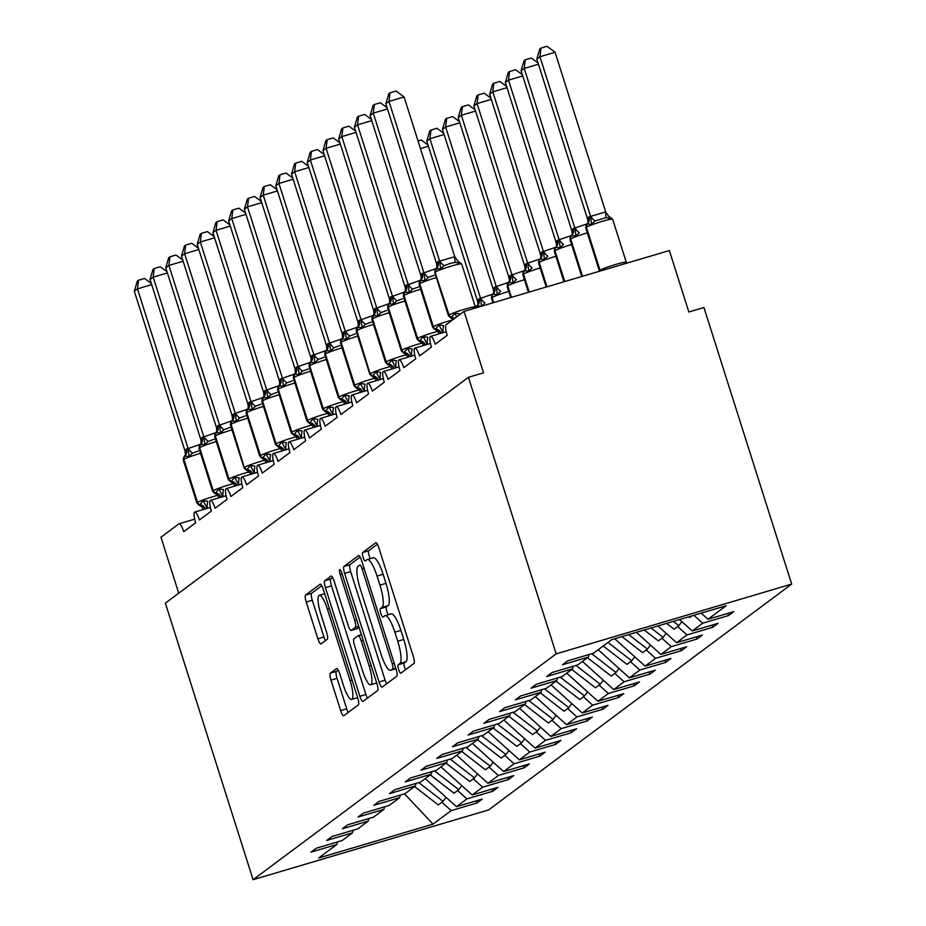 <?xml version="1.0" encoding="UTF-8"?>
<svg xmlns="http://www.w3.org/2000/svg" width="926" height="926" viewBox="0 0 926 926"><rect width="100%" height="100%" fill="white"/><g stroke="black" fill="none" stroke-linecap="round" stroke-linejoin="round"><path stroke-width="1.39" d="M398.689 669.614A4.445 1.019 -106.5 0 0 400.808 673.225A4.445 1.019 -106.5 0 0 400.889 673.19L414.003 663.41A6.355 1.447 -106.5 0 0 413.32 656.465L378.884 547.879A6.355 1.447 -106.5 0 0 375.84 542.717A6.355 1.447 -106.5 0 0 375.736 542.763L362.622 552.544A4.445 1.019 -106.5 0 0 363.096 557.406A4.445 1.019 -106.5 0 0 365.214 561.029A4.445 1.019 -106.5 0 0 365.295 560.982L366.997 559.721A20.314 4.642 -106.5 0 1 367.344 559.547A20.314 4.642 -106.5 0 1 377.067 576.076L379.938 585.128A20.314 4.642 -106.5 0 1 382.114 607.375L380.412 608.637A4.445 1.019 -106.5 0 0 380.887 613.51A4.445 1.019 -106.5 0 0 383.017 617.121A4.445 1.019 -106.5 0 0 383.086 617.086L384.788 615.825A20.314 4.642 -106.5 0 1 385.147 615.64A20.314 4.642 -106.5 0 1 394.858 632.18L397.729 641.232A20.314 4.642 -106.5 0 1 399.905 663.479L398.203 664.741A4.445 1.019 -106.5 0 0 398.689 669.614M385.147 615.64L391.177 613.857A20.314 4.642 -106.5 0 1 400.9 630.398L403.771 639.438A20.314 4.642 -106.5 0 1 405.947 661.685L404.245 662.958A4.445 1.019 -106.5 0 0 404.72 667.82A4.445 1.019 -106.5 0 0 405.472 669.776M377.38 544.256L368.652 550.75A4.445 1.019 -106.5 0 0 369.127 555.623A4.445 1.019 -106.5 0 0 370.458 558.621M367.344 559.547L373.386 557.753A20.314 4.642 -106.5 0 1 383.109 574.294L385.98 583.345A20.314 4.642 -106.5 0 1 388.144 605.592L386.455 606.854A4.445 1.019 -106.5 0 0 386.929 611.716A4.445 1.019 -106.5 0 0 388.26 614.725M330.339 673.179A6.355 1.447 -106.5 0 0 331.01 680.135L340.675 710.589A6.355 1.447 -106.5 0 0 343.72 715.763A6.355 1.447 -106.5 0 0 343.824 715.705L358.397 704.848A6.355 1.447 -106.5 0 0 357.714 697.903L323.267 589.318A6.355 1.447 -106.5 0 0 320.234 584.156A6.355 1.447 -106.5 0 0 320.118 584.202L305.557 595.059A6.355 1.447 -106.5 0 0 306.228 602.016L317.907 638.813A6.355 1.447 -106.5 0 0 320.94 643.975A6.355 1.447 -106.5 0 0 321.056 643.917L327.283 639.276A6.355 1.447 -106.5 0 0 326.612 632.331L320.824 614.077A16.981 3.878 -106.5 0 1 319.296 595.337A16.981 3.878 -106.5 0 1 327.422 609.158L350.097 680.645A16.981 3.878 -106.5 0 1 351.625 699.385A16.981 3.878 -106.5 0 1 343.5 685.564L339.715 673.642A6.355 1.447 -106.5 0 0 336.682 668.479A6.355 1.447 -106.5 0 0 336.566 668.537L330.339 673.179L336.37 671.385A6.355 1.447 -106.5 0 0 337.052 678.341L346.718 708.807A6.355 1.447 -106.5 0 0 348.222 712.43M556.179 653.86L253.087 879.7L488.592 809.937L791.684 584.086L556.179 653.86L468.44 377.299L483.546 372.831L464.042 311.379L446.124 324.725A9.7 2.211 73.5 0 0 447.165 335.351L435.22 344.252A9.7 2.211 -106.5 0 0 430.578 336.358A9.7 2.211 -106.5 0 0 431.447 347.065L419.501 355.966A9.7 2.211 -106.5 0 0 414.86 348.072A9.7 2.211 -106.5 0 0 415.728 358.779L403.771 367.68A9.7 2.211 -106.5 0 0 399.129 359.786A9.7 2.211 -106.5 0 0 400.009 370.493L388.052 379.394A9.7 2.211 -106.5 0 0 383.41 371.5A9.7 2.211 -106.5 0 0 384.278 382.207L372.333 391.108A9.7 2.211 -106.5 0 0 367.691 383.214A9.7 2.211 -106.5 0 0 368.56 393.92L356.614 402.822A9.7 2.211 -106.5 0 0 351.973 394.927A9.7 2.211 -106.5 0 0 352.841 405.634L340.895 414.535A9.7 2.211 -106.5 0 0 336.254 406.641A9.7 2.211 -106.5 0 0 337.122 417.348L325.176 426.249A9.7 2.211 -106.5 0 0 320.535 418.355A9.7 2.211 -106.5 0 0 321.403 429.062L309.458 437.963A9.7 2.211 -106.5 0 0 304.816 430.069A9.7 2.211 -106.5 0 0 305.684 440.776L293.739 449.677A9.7 2.211 -106.5 0 0 289.097 441.783A9.7 2.211 -106.5 0 0 289.965 452.49L278.02 461.391A9.7 2.211 -106.5 0 0 273.367 453.497A9.7 2.211 -106.5 0 0 274.246 464.204L262.289 473.105A9.7 2.211 -106.5 0 0 257.648 465.211A9.7 2.211 -106.5 0 0 258.516 475.918L246.571 484.819A9.7 2.211 -106.5 0 0 241.929 476.925A9.7 2.211 -106.5 0 0 242.797 487.632L230.852 496.533A9.7 2.211 -106.5 0 0 226.21 488.639A9.7 2.211 -106.5 0 0 227.078 499.345L215.133 508.247A9.7 2.211 -106.5 0 0 210.491 500.353A9.7 2.211 -106.5 0 0 211.359 511.059L199.414 519.961A9.7 2.211 -106.5 0 0 194.773 512.066A9.7 2.211 -106.5 0 0 195.641 522.773L183.695 531.674A9.7 2.211 -106.5 0 0 179.054 523.78A9.7 2.211 -106.5 0 0 178.88 523.861L160.962 537.219L178.718 593.196M253.087 879.7L165.36 603.15L468.44 377.299M379.07 681.987A6.355 1.447 -106.5 0 0 382.102 687.161A6.355 1.447 -106.5 0 0 382.218 687.104L396.779 676.246A6.355 1.447 -106.5 0 0 396.108 669.29L361.661 560.716A6.355 1.447 -106.5 0 0 358.617 555.542A6.355 1.447 -106.5 0 0 358.512 555.6L343.951 566.457A6.355 1.447 -106.5 0 0 344.622 573.402L379.07 681.987L385.112 680.193A6.355 1.447 -106.5 0 0 386.605 683.828M377.588 690.553L363.027 701.399A6.355 1.447 -106.5 0 1 362.911 701.457A6.355 1.447 -106.5 0 1 359.878 696.294L325.431 587.709A6.355 1.447 -106.5 0 1 324.748 580.752L330.987 576.111A6.355 1.447 -106.5 0 1 331.091 576.053A6.355 1.447 -106.5 0 1 334.136 581.227L348.107 625.258A6.355 1.447 -106.5 0 0 351.139 630.432A6.355 1.447 -106.5 0 0 351.243 630.375L355.387 627.296A6.355 1.447 -106.5 0 0 354.704 620.339L340.166 574.49A4.445 1.019 -106.5 0 1 339.761 569.583A4.445 1.019 -106.5 0 1 341.891 573.206L376.905 683.596A6.355 1.447 -106.5 0 1 377.588 690.553M727.848 613.382L728.53 615.558L733.82 611.623L707.996 619.262L726.158 605.731L611.727 639.635L593.566 653.166L567.754 660.817L562.476 664.752L588.288 657.101L577.847 664.88L552.035 672.531L546.757 676.466L572.569 668.815L562.128 676.593L536.316 684.245L531.038 688.18L556.85 680.529L546.409 688.307L520.597 695.958L515.307 699.894L541.131 692.243L530.691 700.021L504.878 707.672L499.589 711.608L525.412 703.957L514.972 711.735L489.16 719.386L483.87 723.322L509.682 715.671L499.253 723.449L473.429 731.1L468.151 735.036L493.963 727.385L483.534 735.163L457.71 742.814L452.432 746.75L478.244 739.098L467.804 746.877L441.991 754.528L436.713 758.463L462.525 750.812L452.085 758.591L426.273 766.242L420.994 770.177L446.807 762.526L436.366 770.305L410.554 777.956L405.275 781.891L431.088 774.24L420.647 782.019L394.835 789.67L389.545 793.605L415.369 785.954L404.928 793.732L379.116 801.384L373.826 805.319L399.65 797.668L389.209 805.446L363.397 813.097L358.107 817.033L383.92 809.382L373.491 817.16L347.667 824.811L342.389 828.747L368.201 821.096L357.772 828.874L331.948 836.525L326.67 840.461L352.482 832.81L342.041 840.588L316.229 848.239L310.951 852.175L336.763 844.524L337.377 841.977M352.482 832.81L353.095 830.263M368.201 821.096L368.814 818.549M383.92 809.382L384.533 806.835M399.65 797.668L400.252 795.121M415.369 785.954L415.971 783.408M431.088 774.24L431.69 771.694M446.807 762.526L447.408 759.98M462.525 750.812L463.139 748.266M478.244 739.098L478.858 736.552M493.963 727.385L494.577 724.838M509.682 715.671L510.295 713.124M525.412 703.957L526.014 701.41M541.131 692.243L541.733 689.696M556.85 680.529L557.452 677.982M572.569 668.815L573.171 666.269M476.323 800.805L477.006 802.981L482.296 799.045L456.483 806.685L466.912 798.907L457.606 790.526M425.254 778.592L456.483 806.685M492.042 789.091L492.736 791.267L498.014 787.332L472.202 794.971L482.631 787.193L473.325 778.812M440.973 766.867L472.202 794.971M507.761 777.377L508.455 779.553L513.733 775.618L487.921 783.257L498.362 775.479L489.044 767.098M456.692 755.153L487.921 783.257M523.479 765.663L524.174 767.839L529.452 763.904L503.64 771.543L514.08 763.765L504.763 755.385M472.41 743.439L503.64 771.543M539.198 753.949L539.893 756.125L545.171 752.19L519.359 759.829L529.799 752.051L520.481 743.671M488.129 731.725L519.359 759.829M554.929 742.235L555.612 744.411L560.89 740.476L535.078 748.115L545.518 740.337L536.2 731.957M503.848 720.011L535.078 748.115M570.648 730.521L571.33 732.697L576.609 728.762L550.796 736.402L561.237 728.623L551.919 720.243M519.579 708.297L550.796 736.402M586.366 718.808L587.049 720.984L592.339 717.048L566.515 724.688L576.956 716.909L567.65 708.529M535.297 696.583L566.515 724.688M602.085 707.094L602.768 709.27L608.058 705.334L582.234 712.974L592.675 705.195L583.368 696.815M551.016 684.87L582.234 712.974M617.804 695.38L618.487 697.556L623.777 693.62L597.965 701.26L608.394 693.481L599.087 685.101M566.735 673.156L597.965 701.26M633.523 683.666L634.217 685.842L639.496 681.906L613.683 689.546L624.112 681.768L614.806 673.387M582.454 661.442L613.683 689.546M649.242 671.952L649.936 674.128L655.214 670.192L629.402 677.832L639.843 670.054L630.525 661.673M598.173 649.728L629.402 677.832M664.961 660.238L665.655 662.414L670.933 658.479L645.121 666.118L655.562 658.34L646.244 649.959M614.702 638.755L645.121 666.118M680.691 648.524L681.374 650.7L686.652 646.765L660.84 654.404L671.281 646.626L661.963 638.245M636.324 632.342L660.84 654.404M696.41 636.81L697.093 638.986L702.371 635.051L676.559 642.69L686.999 634.912L677.682 626.532M657.946 625.941L676.559 642.69M712.129 625.096L712.812 627.272L718.101 623.337L692.278 630.976L702.718 623.198L728.53 615.558M679.568 619.54L692.278 630.976M588.288 657.101L588.89 654.555M701.19 613.128L707.996 619.262M464.042 311.379L669.359 250.552L688.851 312.004L703.945 307.536L791.684 584.086M441.887 802.24L451.194 810.62L477.006 802.981M492.736 791.267L466.912 798.907M508.455 779.553L482.631 787.193M524.174 767.839L498.362 775.479M539.893 756.125L514.08 763.765M555.612 744.411L529.799 752.051M571.33 732.697L545.518 740.337M587.049 720.984L561.237 728.623M602.768 709.27L576.956 716.909M618.487 697.556L592.675 705.195M634.217 685.842L608.394 693.481M649.936 674.128L624.112 681.768M665.655 662.414L639.843 670.054M681.374 650.7L655.562 658.34M697.093 638.986L671.281 646.626M712.812 627.272L686.999 634.912M404.535 793.848L433.032 824.152L451.194 810.62M433.032 824.152L318.602 858.055L336.763 844.524M693.921 615.281L702.718 623.198M360.156 557.082L349.982 564.663A6.355 1.447 -106.5 0 0 350.665 571.62L385.112 680.193M392.751 668.815A4.445 1.019 -106.5 0 0 392.277 663.942L362.031 568.633A4.445 1.019 -106.5 0 0 359.913 565.022A4.445 1.019 -106.5 0 0 359.832 565.057L358.038 566.388A20.314 4.642 -106.5 0 0 360.214 588.635L380.887 653.791A20.314 4.642 -106.5 0 0 390.61 670.32A20.314 4.642 -106.5 0 0 390.957 670.146L395.68 667.947M332.631 577.592L330.79 578.97A6.355 1.447 -106.5 0 0 331.473 585.915L365.909 694.5A6.355 1.447 -106.5 0 0 367.414 698.135M357.054 628.65A6.355 1.447 -106.5 0 0 357.181 628.638A6.355 1.447 -106.5 0 0 357.286 628.58L359.045 627.272M362.598 670.956A16.981 3.878 -106.5 0 0 370.724 684.777A16.981 3.878 -106.5 0 0 369.196 666.037L361.209 640.85A6.355 1.447 -106.5 0 0 358.177 635.676A6.355 1.447 -106.5 0 0 358.061 635.734L353.929 638.813A6.355 1.447 -106.5 0 0 354.612 645.769L362.598 670.956M338.221 670.019L336.37 671.385M321.773 585.695L311.599 593.277A6.355 1.447 -106.5 0 0 312.27 600.222L323.95 637.019A6.355 1.447 -106.5 0 0 325.443 640.653M605.72 211.961L555.056 52.238L539.951 56.718L536.814 59.056L587.559 219.057L589.04 216.834L605.581 211.961L610.477 218.675L606.345 217.61L595.013 220.967L591.598 224.266L587.223 224.023A3.229 3.137 53.3 0 0 586.401 227.287L600.048 270.299A13.913 1.134 -17.6 0 1 615.744 264.442A13.913 1.134 -17.6 0 1 626.289 262.255L612.642 219.231A13.913 1.134 162.4 0 0 602.097 221.418A13.913 1.134 162.4 0 0 586.401 227.287L600.048 270.299A3.229 3.137 53.3 0 0 600.361 270.994M536.814 59.056L539.754 49.02L541.004 48.083L539.951 56.718L590.614 216.429M609.794 217.332L610.477 218.675M589.04 216.834A7.119 6.899 -126.7 0 1 587.223 224.023L586.714 224.405M624.124 263.956L624.506 262.891M587.559 219.057L587.906 221.395M590.707 216.707L591.598 224.266M541.004 48.083L547.034 46.3L555.056 52.238M688.875 616.774L689.812 617.503L692.035 615.848M452.964 319.076L450.823 317.896L454.666 313.208L459.331 313.868A7.119 1.377 -88.7 0 0 459.065 315.095M449.805 263.563L444.052 265.693L440.637 268.98L436.262 268.737L434.792 272.649L448.439 315.662A13.913 1.134 -17.6 0 1 448.705 315.303L449.087 315.025A13.913 1.134 -17.6 0 1 464.771 309.168A13.913 1.134 -17.6 0 1 475.327 306.969L461.68 263.956A13.913 1.134 162.4 0 0 451.124 266.144A13.913 1.134 162.4 0 0 435.44 272.012A3.229 3.137 -126.7 0 1 436.262 268.737A7.119 6.899 53.3 0 0 438.067 261.56L454.747 256.687L459.504 263.389L455.384 262.336L449.805 263.563M404.083 96.964L388.989 101.432L385.841 103.781L388.793 93.746L390.043 92.808L396.073 91.026L404.083 96.964L454.747 256.687M390.043 92.808L388.989 101.432L439.653 261.155M385.841 103.781L436.597 263.771L438.067 261.56M458.833 262.058L459.504 263.389M473.163 308.671L473.533 307.617M454.666 313.208L456.761 316.808M440.637 268.98L439.746 261.433M436.898 267.301L436.597 263.771M538.446 64.218L524.232 68.431L521.095 70.77L571.84 230.771L573.321 228.548L587.269 223.791M521.095 70.77L524.035 60.734L525.285 59.796L524.232 68.431L574.896 228.143M575.011 228.074A7.119 1.725 55.5 0 0 579.294 232.681L575.879 235.98L571.504 235.736A3.229 3.137 53.3 0 0 570.682 239.001L582.512 276.284M573.321 228.548A7.119 6.899 -126.7 0 1 571.504 235.736L572.141 234.359M571.84 230.771L572.175 233.109M574.988 228.421L575.879 235.98M525.285 59.796L531.316 58.014L538.064 63.014M666.558 623.395L674.093 629.217L678.874 625.652L681.883 621.624M673.341 621.381L678.874 625.652M522.727 75.932L508.513 80.145L505.365 82.483L556.121 242.485L557.591 240.262L571.55 235.505M505.365 82.483L508.316 72.448L509.566 71.51L508.513 80.145L559.177 239.857M559.292 239.788A7.119 1.725 55.5 0 0 563.575 244.395L560.161 247.693L555.785 247.45A3.229 3.137 53.3 0 0 554.963 250.714L564.744 281.539M557.591 240.262A7.119 6.899 -126.7 0 1 555.785 247.45L556.422 246.073M556.121 242.485L556.457 244.823M559.269 240.135L560.161 247.693M509.566 71.51L515.597 69.728L522.345 74.728M644.241 630.004L658.374 640.931L663.155 637.366L666.164 633.338M651.024 627.99L663.155 637.366M507.008 87.646L492.794 91.859L489.646 94.197L540.402 254.199L541.872 251.976L555.832 247.219M489.646 94.197L492.586 84.162L493.847 83.224L492.794 91.859L543.458 251.571M543.574 251.502A7.119 1.725 55.5 0 0 547.856 256.108L544.442 259.407L540.066 259.164A3.229 3.137 53.3 0 0 539.245 262.428L546.977 286.805M541.872 251.976A7.119 6.899 -126.7 0 1 540.066 259.164L540.691 257.787M540.402 254.199L540.738 256.537M543.55 251.849L544.442 259.407M493.847 83.224L499.878 81.442L506.626 86.442M621.925 636.613L642.656 652.645L647.424 649.08L650.446 645.052M628.708 634.599L647.424 649.08M491.289 99.36L477.075 103.573L473.927 105.911L524.683 265.912L526.153 263.69L540.101 258.933M473.927 105.911L476.867 95.876L478.129 94.938L477.075 103.573L527.739 263.285M527.843 263.216A7.119 1.725 55.5 0 0 532.137 267.822L528.723 271.121L524.347 270.878A3.229 3.137 53.3 0 0 523.526 274.142L529.209 292.072M526.153 263.69A7.119 6.899 -126.7 0 1 524.347 270.878L524.973 269.501M524.683 265.912L525.019 268.251M527.832 263.563L528.723 271.121M478.129 94.938L484.159 93.156L490.907 98.156M603.185 646.001L626.925 664.359L631.706 660.794L634.727 656.765M607.965 642.436L631.706 660.794M439.329 333.765L437.246 330.79L435.104 329.61L438.947 324.922L443.612 325.582A7.119 1.377 -88.7 0 0 442.929 332.318L442.454 332.839M434.086 275.277L428.333 277.406L424.918 280.694L420.543 280.451L419.073 284.363L432.72 327.376A13.913 1.134 -17.6 0 1 432.986 327.017L433.368 326.739A13.913 1.134 -17.6 0 1 449.052 320.882A13.913 1.134 -17.6 0 1 452.652 319.864M387.485 108.944L373.271 113.146L423.934 272.869L436.296 268.517M370.122 115.495L373.062 105.46L374.324 104.522L373.271 113.146L370.122 115.495L420.879 275.485L421.978 273.552L423.934 272.869M444.295 332.295L442.929 332.318M438.947 324.922L442.709 332.029M424.918 280.694L424.027 273.147M420.034 280.844L421.18 278.992L420.879 275.485M374.324 104.522L380.355 102.74L387.103 107.74M423.61 345.479L421.527 342.504L419.385 341.324L423.228 336.636L427.893 337.295A7.119 1.377 -88.7 0 0 427.21 344.032L426.736 344.553M418.355 286.991L412.614 289.12L409.199 292.408L404.824 292.165L403.354 296.077L417.001 339.09A13.913 1.134 -17.6 0 1 417.267 338.731L417.649 338.453A13.913 1.134 -17.6 0 1 433.333 332.596A13.913 1.134 -17.6 0 1 437.755 331.358M371.766 120.658L357.552 124.871L408.216 284.583L420.578 280.231M354.403 127.209L357.343 117.174L358.605 116.236L357.552 124.871L354.403 127.209L405.16 287.199L406.248 285.266L408.216 284.583M428.564 344.009L427.21 344.032M423.228 336.636L426.979 343.743M409.199 292.408L408.308 284.861M404.315 292.558L405.461 290.706L405.16 287.199M358.605 116.236L364.636 114.454L371.384 119.454M407.88 357.193L405.808 354.218L403.667 353.037L407.509 348.35L412.174 349.009A7.119 1.377 -88.7 0 0 411.48 355.746L411.005 356.267M402.636 298.704L396.895 300.834L393.481 304.122L389.105 303.878L387.624 307.791L401.271 350.804A13.913 1.134 -17.6 0 1 401.548 350.445L401.93 350.167A13.913 1.134 -17.6 0 1 417.614 344.31A13.913 1.134 -17.6 0 1 422.036 343.071M356.047 132.372L341.833 136.585L392.497 296.297L404.859 291.945M338.685 138.923L341.625 128.888L342.886 127.95L341.833 136.585L338.685 138.923L389.441 298.913L390.529 296.98L392.497 296.297M412.846 355.723L411.48 355.746M407.509 348.35L411.26 355.457M393.481 304.122L392.578 296.575M389.73 302.443L389.441 298.913M342.886 127.95L348.917 126.168L355.665 131.168M392.161 368.907L390.089 365.932L387.948 364.751L391.791 360.064L396.455 360.723A7.119 1.377 -88.7 0 0 395.761 367.46L395.286 367.981M386.918 310.418L381.176 312.548L377.762 315.835L373.386 315.592L371.905 319.505L385.552 362.517A13.913 1.134 -17.6 0 1 385.829 362.159L386.211 361.881A13.913 1.134 -17.6 0 1 401.896 356.024A13.913 1.134 -17.6 0 1 406.317 354.785M340.317 144.086L326.114 148.299L376.778 308.011L389.14 303.659M322.966 150.637L325.906 140.602L327.167 139.664L326.114 148.299L322.966 150.637L373.722 310.627L374.81 308.694L376.778 308.011M397.127 367.437L395.761 367.46M391.791 360.064L395.541 367.171M377.762 315.835L376.859 308.289M374.011 314.157L373.722 310.627M327.167 139.664L333.198 137.881L339.946 142.882M475.57 111.074L461.356 115.287L458.208 117.625L508.964 277.626L510.434 275.404L524.382 270.647M458.208 117.625L461.148 107.59L462.41 106.652L461.356 115.287L512.02 274.999M512.124 274.929A7.119 1.725 55.5 0 0 516.419 279.536L513.004 282.835L508.629 282.592A3.229 3.137 53.3 0 0 507.807 285.856L511.441 297.339M510.434 275.404A7.119 6.899 -126.7 0 1 508.629 282.592L507.159 286.493L510.666 297.57M508.964 277.626L509.3 279.965M512.113 275.277L513.004 282.835M462.41 106.652L468.44 104.869L475.188 109.87M587.466 657.715L611.206 676.073L615.987 672.507L619.008 668.479M591.691 653.721L615.987 672.507M373.479 324.436A13.913 1.134 162.4 0 0 372.53 324.713A13.913 1.134 162.4 0 0 356.846 330.582L356.464 330.86A13.913 1.134 162.4 0 0 356.186 331.219L369.833 374.231L372.217 376.465L376.06 371.777L380.736 372.437A7.119 1.377 -88.7 0 0 380.042 379.174L379.567 379.695M371.199 322.132L365.457 324.262L362.031 327.549L357.668 327.306L356.186 331.219M324.598 155.799L310.384 160.013L361.059 319.725L373.421 315.372M307.247 162.351L310.187 152.315L311.437 151.378L310.384 160.013L307.247 162.351L357.992 322.341L359.091 320.408L361.059 319.725M381.408 379.151L380.042 379.174M376.06 371.777L379.822 378.884M376.442 380.621L374.37 377.646L372.217 376.465M362.031 327.549L361.14 320.002M358.293 325.871L357.992 322.341M311.437 151.378L317.479 149.595L324.216 154.596M459.852 122.788L445.637 127.001L442.489 129.339L493.245 289.34L494.715 287.118L508.663 282.361M442.489 129.339L445.429 119.304L446.691 118.366L445.637 127.001L496.301 286.713M496.405 286.643A7.119 1.725 55.5 0 0 500.7 291.25L497.285 294.549L492.91 294.306A3.229 3.137 53.3 0 0 492.088 297.57L493.685 302.594M494.715 287.118A7.119 6.899 -126.7 0 1 492.91 294.306L493.535 292.929M493.245 289.34L493.581 291.678M496.382 286.991L497.285 294.549M446.691 118.366L452.721 116.583L459.47 121.584M571.747 669.429L595.487 687.787L600.268 684.221L603.277 680.193M575.972 665.435L600.268 684.221M360.723 392.335L358.651 389.36L356.498 388.179L360.341 383.491L365.018 384.151A7.119 1.377 -88.7 0 0 364.323 390.888L363.849 391.409M355.48 333.846L349.727 335.976L346.312 339.263L341.937 339.02L340.467 342.933L354.114 385.945A13.913 1.134 -17.6 0 1 354.392 385.586L354.762 385.309A13.913 1.134 -17.6 0 1 370.458 379.452A13.913 1.134 -17.6 0 1 374.868 378.213M308.879 167.513L294.665 171.727L345.329 331.439L357.702 327.086M291.528 174.065L294.468 164.029L295.718 163.092L294.665 171.727L291.528 174.065L342.273 334.055L343.372 332.121L345.329 331.439M365.689 390.865L364.323 390.888M360.341 383.491L364.103 390.598M346.312 339.263L345.421 331.716M341.428 339.414L342.585 337.562L342.273 334.055M295.718 163.092L301.749 161.309L308.497 166.31M444.121 134.501L429.907 138.715L426.77 141.053L477.515 301.054L478.997 298.832L492.945 294.074M426.77 141.053L429.71 131.017L430.972 130.08L429.907 138.715L480.582 298.427M480.687 298.357A7.119 1.725 55.5 0 0 484.981 302.964L481.566 306.263L477.191 306.02A3.229 3.137 53.3 0 0 476.253 307.756M478.997 298.832A7.119 6.899 -126.7 0 1 477.191 306.02L477.816 304.642M477.515 301.054L477.862 303.392M480.663 298.704L481.381 304.99M430.972 130.08L437.003 128.297L443.751 133.298M556.028 681.142L579.769 699.5L584.549 695.935L587.559 691.907M560.253 677.149L584.549 695.935M345.004 404.049L342.921 401.074L340.78 399.893L344.622 395.205L349.299 395.865A7.119 1.377 -88.7 0 0 348.604 402.602L348.13 403.123M339.761 345.56L334.008 347.69L330.594 350.977L326.218 350.734L324.748 354.646L338.395 397.659A13.913 1.134 -17.6 0 1 338.673 397.3L339.043 397.022A13.913 1.134 -17.6 0 1 354.727 391.166A13.913 1.134 -17.6 0 1 359.149 389.927M293.16 179.227L278.946 183.441L329.61 343.152L341.983 338.8M275.809 185.779L278.749 175.743L279.999 174.806L278.946 183.441L275.809 185.779L326.554 345.768L327.654 343.835L329.61 343.152M349.97 402.579L348.604 402.602M344.622 395.205L348.384 402.312M330.594 350.977L329.702 343.43M325.709 351.128L326.855 349.276L326.554 345.768M279.999 174.806L286.03 173.023L292.778 178.024M428.402 146.215L420.462 148.577M475.061 306.136L477.226 305.788M418.043 140.972L421.284 140.011L428.02 145.012M540.309 692.856L564.05 711.214L568.83 707.649L571.84 703.621M544.534 688.863L568.83 707.649M327.202 412.788L325.061 411.607L328.904 406.919L333.568 407.579A7.119 1.377 -88.7 0 0 332.885 414.316L332.411 414.836M324.042 357.274L318.289 359.404L314.875 362.691L310.499 362.448L309.029 366.36L322.676 409.373A13.913 1.134 -17.6 0 1 322.954 409.014L323.324 408.736A13.913 1.134 -17.6 0 1 339.009 402.879A13.913 1.134 -17.6 0 1 343.43 401.641M277.441 190.941L263.227 195.154L313.891 354.866L326.265 350.514M260.079 197.493L263.03 187.457L264.28 186.52L263.227 195.154L260.079 197.493L310.835 357.482L311.935 355.549L313.891 354.866M334.251 414.292L332.885 414.316M328.904 406.919L332.665 414.026M329.286 415.762L327.202 412.799M314.875 362.691L313.983 355.144M311.136 361.013L310.835 357.482M264.28 186.52L270.311 184.737L277.059 189.737M524.591 704.57L548.331 722.928L553.111 719.363L556.121 715.335M528.815 700.577L553.111 719.363M313.567 427.476L311.483 424.513L309.342 423.321L313.185 418.633L317.85 419.293A7.119 1.377 -88.7 0 0 317.167 426.029L316.692 426.55M308.323 368.988L302.57 371.118L299.156 374.405L294.781 374.162L293.31 378.074L306.957 421.087A13.913 1.134 -17.6 0 1 307.224 420.728L307.606 420.45A13.913 1.134 -17.6 0 1 323.29 414.593A13.913 1.134 -17.6 0 1 327.711 413.355M261.722 202.655L247.508 206.868L298.172 366.58L310.546 362.228M244.36 209.207L247.3 199.171L248.562 198.233L247.508 206.868L244.36 209.207L295.116 369.196L296.216 367.263L298.172 366.58M318.532 426.006L317.167 426.029M313.185 418.633L316.947 425.74M299.156 374.405L298.265 366.858M294.271 374.555L295.417 372.703L295.116 369.196M248.562 198.233L254.592 196.451L261.34 201.451M508.872 716.284L532.612 734.642L537.393 731.077L540.402 727.049M513.085 712.291L537.393 731.077M297.848 439.19L295.764 436.227L293.623 435.035L297.466 430.347L302.131 431.007A7.119 1.377 -88.7 0 0 301.448 437.743L300.973 438.264M292.593 380.702L286.852 382.832L283.437 386.119L279.062 385.876L277.592 389.788L291.239 432.801A13.913 1.134 -17.6 0 1 291.505 432.442L291.887 432.164A13.913 1.134 -17.6 0 1 307.571 426.307A13.913 1.134 -17.6 0 1 311.993 425.069M246.003 214.369L231.789 218.582L282.453 378.294L294.815 373.942M228.641 220.92L231.581 210.885L232.843 209.947L231.789 218.582L228.641 220.92L279.397 380.91L280.497 378.977L282.453 378.294M302.802 437.72L301.448 437.743M297.466 430.347L301.216 437.454M283.437 386.119L282.546 378.572M279.698 384.44L279.397 380.91M232.843 209.947L238.873 208.165L245.621 213.165M493.141 727.998L516.893 746.356L521.662 742.791L524.683 738.763M497.366 724.005L521.662 742.791M282.117 450.904L280.046 447.941L277.904 446.749L281.747 442.061L286.412 442.721A7.119 1.377 -88.7 0 0 285.717 449.457L285.243 449.978M276.874 392.416L271.133 394.545L267.718 397.833L263.343 397.59L261.873 401.502L275.508 444.515A13.913 1.134 -17.6 0 1 275.786 444.156L276.168 443.878A13.913 1.134 -17.6 0 1 291.852 438.021A13.913 1.134 -17.6 0 1 296.274 436.783M230.285 226.083L216.071 230.296L266.734 390.008L279.096 385.656M212.922 232.634L215.862 222.599L217.124 221.661L216.071 230.296L212.922 232.634L263.678 392.624L264.767 390.691L266.734 390.008M287.083 449.434L285.717 449.457M281.747 442.061L285.497 449.168M267.718 397.833L266.815 390.286M262.822 397.983L263.979 396.131L263.678 392.624M217.124 221.661L223.154 219.879L229.903 224.879M477.422 739.712L501.163 758.07L505.943 754.505L508.964 750.477M481.647 735.719L505.943 754.505M266.399 462.618L264.327 459.655L262.185 458.463L266.028 453.775L270.693 454.435A7.119 1.377 -88.7 0 0 269.998 461.171L269.524 461.692M261.155 404.13L255.414 406.259L251.999 409.547L247.624 409.304L246.142 413.216L259.789 456.229A13.913 1.134 -17.6 0 1 260.067 455.87L260.449 455.592A13.913 1.134 -17.6 0 1 276.133 449.735A13.913 1.134 -17.6 0 1 280.555 448.497M214.554 237.797L200.352 242.01L251.015 401.722L263.378 397.37M197.203 244.348L200.143 234.313L201.405 233.375L200.352 242.01L197.203 244.348L247.96 404.338L249.048 402.405L251.015 401.722M271.364 461.148L269.998 461.171M266.028 453.775L269.779 460.882M251.999 409.547L251.096 402M248.249 407.868L247.96 404.338M201.405 233.375L207.436 231.593L214.184 236.593M461.704 751.426L485.444 769.784L490.224 766.219L493.245 762.191M465.928 747.432L490.224 766.219M247.717 418.147A13.913 1.134 162.4 0 0 246.767 418.425A13.913 1.134 162.4 0 0 231.083 424.293L230.701 424.571A13.913 1.134 162.4 0 0 230.424 424.93L244.07 467.943L246.455 470.176L250.298 465.489L254.974 466.148A7.119 1.377 -88.7 0 0 254.28 472.885L253.805 473.406M245.436 415.843L239.695 417.973L236.28 421.261L231.905 421.017L230.424 424.93M198.835 249.511L184.621 253.724L235.297 413.436L247.659 409.084M181.484 256.062L184.424 246.027L185.686 245.089L184.621 253.724L181.484 256.062L232.229 416.052L233.329 414.119L235.297 413.436M255.645 472.862L254.28 472.885M250.298 465.489L254.06 472.596M250.68 474.332L248.608 471.369M236.28 421.261L235.378 413.714M232.53 419.582L232.229 416.052M185.686 245.089L191.717 243.306L198.465 248.307M445.985 763.14L469.725 781.498L474.506 777.933L477.527 773.904M450.21 759.146L474.506 777.933M234.961 486.046L232.889 483.083L230.736 481.89L234.579 477.203L239.255 477.862A7.119 1.377 -88.7 0 0 238.561 484.599L238.086 485.12M229.717 427.557L223.965 429.687L220.55 432.974L216.175 432.731L214.705 436.644L228.352 479.656A13.913 1.134 -17.6 0 1 228.629 479.298L229 479.02A13.913 1.134 -17.6 0 1 244.696 473.163A13.913 1.134 -17.6 0 1 249.106 471.924M183.116 261.225L168.902 265.438L219.566 425.15L231.94 420.798M165.766 267.776L168.706 257.741L169.956 256.803L168.902 265.438L165.766 267.776L216.51 427.766L217.61 425.833L219.566 425.15M239.927 484.576L238.561 484.599M234.579 477.203L238.341 484.31M220.55 432.974L219.659 425.428M215.665 433.125L216.823 431.273L216.51 427.766M169.956 256.803L175.998 255.02L182.735 260.021M430.266 774.854L454.006 793.212L458.787 789.647L461.796 785.618M434.491 770.86L458.787 789.647M219.242 497.76L217.159 494.797L215.017 493.604L218.86 488.916L223.536 489.576A7.119 1.377 -88.7 0 0 222.842 496.313L222.367 496.834M213.999 439.271L208.246 441.401L204.831 444.688L200.456 444.445L198.986 448.358L212.633 491.37A13.913 1.134 -17.6 0 1 212.911 491.011L213.281 490.734A13.913 1.134 -17.6 0 1 228.977 484.877A13.913 1.134 -17.6 0 1 233.387 483.638M167.398 272.939L153.184 277.152L203.847 436.864L216.221 432.511M150.047 279.49L152.987 269.454L154.237 268.517L153.184 277.152L150.047 279.49L200.792 439.48L201.891 437.547L203.847 436.864M224.208 496.29L222.842 496.313M218.86 488.916L222.622 496.023M204.831 444.688L203.94 437.141M201.092 443.01L200.792 439.48M154.237 268.517L160.267 266.734L167.016 271.735M414.547 786.568L438.287 804.925L443.068 801.36L446.077 797.332M418.772 782.574L443.068 801.36M203.523 509.474L201.44 506.51L199.298 505.318L203.141 500.63L207.806 501.29A7.119 1.377 -88.7 0 0 207.123 508.027L206.648 508.548M198.28 450.985L192.527 453.115L189.112 456.402L184.737 456.159L183.267 460.072L196.914 503.084A13.913 1.134 -17.6 0 1 197.192 502.725L197.562 502.448A13.913 1.134 -17.6 0 1 213.246 496.591A13.913 1.134 -17.6 0 1 217.668 495.352M151.679 284.652L137.465 288.866L188.128 448.578L200.502 444.225M134.316 291.204L137.268 281.168L138.518 280.231L137.465 288.866L134.316 291.204L185.073 451.194L186.172 449.26L188.128 448.578M208.489 508.004L207.123 508.027M203.141 500.63L206.903 507.737M189.112 456.402L188.221 448.855M184.228 456.553L185.374 454.701L185.073 451.194M138.518 280.231L144.549 278.448L151.297 283.449M405.947 661.685L399.905 663.479M403.771 639.438L397.729 641.232M400.9 630.398L394.858 632.18M386.455 606.854L380.412 608.637M388.144 605.592L382.114 607.375M385.98 583.345L379.938 585.128M383.109 574.294L377.067 576.076M368.652 550.75L362.622 552.544M404.245 662.958L398.203 664.741M350.665 571.62L344.622 573.402M349.982 564.663L343.951 566.457M394.221 663.363L392.277 663.942M363.987 568.055L362.031 568.633M395.911 668.676L390.957 670.146M365.909 694.5L359.878 696.294M331.473 585.915L325.431 587.709M330.79 578.97L324.748 580.752M357.286 628.58L351.243 630.375M358.732 626.3L355.387 627.296M356.66 619.76L354.704 620.339M342.111 573.912L340.166 574.49M371.152 665.458L369.196 666.037M363.166 640.271L361.209 640.85M361.406 634.75L358.293 635.664M352.054 680.066L350.097 680.645M329.378 608.579L327.422 609.158M323.95 637.019L317.907 638.813M312.27 600.222L306.228 602.016M311.599 593.277L305.557 595.059M346.718 708.807L340.675 710.589M337.052 678.341L331.01 680.135M588.658 217.112A7.119 6.899 -126.7 0 1 586.852 224.3A3.229 3.137 -126.7 0 0 586.031 227.564A13.913 1.134 162.4 0 0 585.753 227.923L599.4 270.948A13.913 1.134 -17.6 0 1 599.678 270.589A3.229 3.137 -126.7 0 0 599.898 271.133M606.345 217.61A7.119 1.377 91.3 0 1 605.581 211.961M595.013 220.967A7.119 1.725 55.5 0 1 590.73 216.36M454.527 318.463A7.119 6.899 53.3 0 0 451.668 317.282A3.229 3.137 -126.7 0 1 449.087 315.025L435.07 272.29A13.913 1.134 162.4 0 0 434.792 272.649M437.697 261.838A7.119 6.899 53.3 0 1 435.891 269.026A3.229 3.137 53.3 0 0 435.07 272.29L448.705 315.303A3.229 3.137 53.3 0 0 451.286 317.572A7.119 6.899 53.3 0 1 454.157 318.752M439.769 261.074A7.119 1.725 -124.5 0 0 444.052 265.693M454.62 256.676A7.119 1.377 -88.7 0 0 455.384 262.336M587.315 232.866A13.913 1.134 162.4 0 0 586.378 233.132A13.913 1.134 162.4 0 0 570.682 239.001L582.084 276.411M572.939 228.826A7.119 6.899 -126.7 0 1 571.134 236.014A3.229 3.137 -126.7 0 0 570.312 239.278A13.913 1.134 162.4 0 0 570.034 239.637L581.736 276.515M571.597 244.58A13.913 1.134 162.4 0 0 570.648 244.846A13.913 1.134 162.4 0 0 554.963 250.714L564.316 281.666M557.221 240.54A7.119 6.899 -126.7 0 1 555.415 247.728A3.229 3.137 -126.7 0 0 554.593 250.992A13.913 1.134 162.4 0 0 554.315 251.351L563.969 281.77M555.878 256.294A13.913 1.134 162.4 0 0 554.929 256.571A13.913 1.134 162.4 0 0 539.245 262.428L546.548 286.933M541.502 252.254A7.119 6.899 -126.7 0 1 539.684 259.442A3.229 3.137 -126.7 0 0 538.863 262.706A13.913 1.134 162.4 0 0 538.596 263.065L546.201 287.037M540.159 268.008A13.913 1.134 162.4 0 0 539.21 268.285A13.913 1.134 162.4 0 0 523.526 274.142L528.781 292.199M525.783 263.968A7.119 6.899 -126.7 0 1 523.966 271.156A3.229 3.137 -126.7 0 0 523.144 274.42A13.913 1.134 162.4 0 0 522.877 274.779L528.433 292.303M441.308 333.175A7.119 6.899 53.3 0 0 435.938 328.996A3.229 3.137 -126.7 0 1 433.368 326.739L419.721 283.726A3.229 3.137 -126.7 0 1 420.543 280.451A7.119 6.899 53.3 0 0 422.349 273.274M436.354 277.58A13.913 1.134 162.4 0 0 435.405 277.858A13.913 1.134 162.4 0 0 419.721 283.726L419.339 284.004A13.913 1.134 162.4 0 0 419.073 284.363M421.978 273.552A7.119 6.899 53.3 0 1 420.161 280.74A3.229 3.137 53.3 0 0 419.339 284.004L432.986 327.017A3.229 3.137 53.3 0 0 435.567 329.286A7.119 6.899 53.3 0 1 440.857 333.314M424.039 272.788A7.119 1.725 -124.5 0 0 428.333 277.406M425.578 344.889A7.119 6.899 53.3 0 0 420.219 340.71A3.229 3.137 -126.7 0 1 417.649 338.453L404.002 295.44A3.229 3.137 -126.7 0 1 404.824 292.165A7.119 6.899 53.3 0 0 406.63 284.988M420.635 289.294A13.913 1.134 162.4 0 0 419.686 289.572A13.913 1.134 162.4 0 0 404.002 295.44L403.62 295.718A13.913 1.134 162.4 0 0 403.354 296.077M406.248 285.266A7.119 6.899 53.3 0 1 404.442 292.454A3.229 3.137 53.3 0 0 403.62 295.718L417.267 338.731A3.229 3.137 53.3 0 0 419.848 341A7.119 6.899 53.3 0 1 425.138 345.028M408.32 284.502A7.119 1.725 -124.5 0 0 412.614 289.12M409.859 356.603A7.119 6.899 53.3 0 0 404.5 352.424A3.229 3.137 -126.7 0 1 401.93 350.167L388.283 307.154A3.229 3.137 -126.7 0 1 389.105 303.878A7.119 6.899 53.3 0 0 390.911 296.702M404.917 301.008A13.913 1.134 162.4 0 0 403.967 301.286A13.913 1.134 162.4 0 0 388.283 307.154L387.901 307.432A13.913 1.134 162.4 0 0 387.624 307.791M390.529 296.98A7.119 6.899 53.3 0 1 388.723 304.168A3.229 3.137 53.3 0 0 387.901 307.432L401.548 350.445A3.229 3.137 53.3 0 0 404.13 352.713A7.119 6.899 53.3 0 1 409.419 356.741M392.601 296.216A7.119 1.725 -124.5 0 0 396.895 300.834M394.14 368.316A7.119 6.899 53.3 0 0 388.781 364.138A3.229 3.137 -126.7 0 1 386.211 361.881L372.565 318.868A3.229 3.137 -126.7 0 1 373.386 315.592A7.119 6.899 53.3 0 0 375.192 308.416M389.198 312.722A13.913 1.134 162.4 0 0 388.249 313A13.913 1.134 162.4 0 0 372.565 318.868L372.183 319.146A13.913 1.134 162.4 0 0 371.905 319.505M374.81 308.694A7.119 6.899 53.3 0 1 373.004 315.882A3.229 3.137 53.3 0 0 372.183 319.146L385.829 362.159A3.229 3.137 53.3 0 0 388.399 364.427A7.119 6.899 53.3 0 1 393.7 368.455M376.882 307.93A7.119 1.725 -124.5 0 0 381.176 312.548M524.44 279.721A13.913 1.134 162.4 0 0 523.491 279.999A13.913 1.134 162.4 0 0 507.807 285.856L511.025 297.454M510.052 275.682A7.119 6.899 -126.7 0 1 508.247 282.87A3.229 3.137 -126.7 0 0 507.425 286.134A13.913 1.134 162.4 0 0 507.159 286.493M378.421 380.03A7.119 6.899 53.3 0 0 373.062 375.852A3.229 3.137 -126.7 0 1 370.481 373.595A13.913 1.134 -17.6 0 1 386.177 367.738A13.913 1.134 -17.6 0 1 390.587 366.499M369.833 374.231A13.913 1.134 -17.6 0 1 370.111 373.873L356.846 330.582A3.229 3.137 -126.7 0 1 357.668 327.306A7.119 6.899 53.3 0 0 359.473 320.13M359.091 320.408A7.119 6.899 53.3 0 1 357.286 327.596A3.229 3.137 53.3 0 0 356.464 330.86L370.111 373.873A3.229 3.137 53.3 0 0 372.68 376.141A7.119 6.899 53.3 0 1 377.982 380.169M361.163 319.644A7.119 1.725 -124.5 0 0 365.457 324.262M508.721 291.435A13.913 1.134 162.4 0 0 507.772 291.713A13.913 1.134 162.4 0 0 492.088 297.57L493.257 302.721M494.334 287.396A7.119 6.899 -126.7 0 1 492.528 294.584A3.229 3.137 -126.7 0 0 491.706 297.848A13.913 1.134 162.4 0 0 491.428 298.207L492.898 302.825M362.703 391.744A7.119 6.899 53.3 0 0 357.343 387.566A3.229 3.137 -126.7 0 1 354.762 385.309L341.115 342.296A3.229 3.137 -126.7 0 1 341.937 339.02A7.119 6.899 53.3 0 0 343.754 331.844M357.76 336.15A13.913 1.134 162.4 0 0 356.811 336.427A13.913 1.134 162.4 0 0 341.115 342.296L340.745 342.574A13.913 1.134 162.4 0 0 340.467 342.933M343.372 332.121A7.119 6.899 53.3 0 1 341.567 339.31A3.229 3.137 53.3 0 0 340.745 342.574L354.392 385.586A3.229 3.137 53.3 0 0 356.961 387.855A7.119 6.899 53.3 0 1 362.251 391.883M345.444 331.358A7.119 1.725 -124.5 0 0 349.727 335.976M475.918 307.86A3.229 3.137 -126.7 0 1 476.809 306.298A7.119 6.899 -126.7 0 0 478.615 299.11M346.984 403.458A7.119 6.899 53.3 0 0 341.625 399.28A3.229 3.137 -126.7 0 1 339.043 397.022L325.396 354.01A3.229 3.137 -126.7 0 1 326.218 350.734A7.119 6.899 53.3 0 0 328.024 343.558M342.03 347.863A13.913 1.134 162.4 0 0 341.092 348.141A13.913 1.134 162.4 0 0 325.396 354.01L325.026 354.288A13.913 1.134 162.4 0 0 324.748 354.646M327.654 343.835A7.119 6.899 53.3 0 1 325.848 351.023A3.229 3.137 53.3 0 0 325.026 354.288L338.673 397.3A3.229 3.137 53.3 0 0 341.243 399.569A7.119 6.899 53.3 0 1 346.532 403.597M329.725 343.071A7.119 1.725 -124.5 0 0 334.008 347.69M331.265 415.172A7.119 6.899 53.3 0 0 325.906 410.994A3.229 3.137 -126.7 0 1 323.324 408.736L309.678 365.724A3.229 3.137 -126.7 0 1 310.499 362.448A7.119 6.899 53.3 0 0 312.305 355.271M326.311 359.577A13.913 1.134 162.4 0 0 325.362 359.855A13.913 1.134 162.4 0 0 309.678 365.724L309.307 366.001A13.913 1.134 162.4 0 0 309.029 366.36M311.935 355.549A7.119 6.899 53.3 0 1 310.129 362.737A3.229 3.137 53.3 0 0 309.307 366.001L322.954 409.014A3.229 3.137 53.3 0 0 325.524 411.283A7.119 6.899 53.3 0 1 330.814 415.311M314.007 354.785A7.119 1.725 -124.5 0 0 318.289 359.404M315.546 426.886A7.119 6.899 53.3 0 0 310.175 422.707A3.229 3.137 -126.7 0 1 307.606 420.45L293.959 377.438A3.229 3.137 -126.7 0 1 294.781 374.162A7.119 6.899 53.3 0 0 296.586 366.985M310.592 371.291A13.913 1.134 162.4 0 0 309.643 371.569A13.913 1.134 162.4 0 0 293.959 377.438L293.577 377.715A13.913 1.134 162.4 0 0 293.31 378.074M296.216 367.263A7.119 6.899 53.3 0 1 294.399 374.451A3.229 3.137 53.3 0 0 293.577 377.715L307.224 420.728A3.229 3.137 53.3 0 0 309.805 422.997A7.119 6.899 53.3 0 1 315.095 427.025M298.276 366.499A7.119 1.725 -124.5 0 0 302.57 371.118M299.827 438.6A7.119 6.899 53.3 0 0 294.456 434.421A3.229 3.137 -126.7 0 1 291.887 432.164L278.24 389.151A3.229 3.137 -126.7 0 1 279.062 385.876A7.119 6.899 53.3 0 0 280.867 378.699M294.873 383.005A13.913 1.134 162.4 0 0 293.924 383.283A13.913 1.134 162.4 0 0 278.24 389.151L277.858 389.429A13.913 1.134 162.4 0 0 277.592 389.788M280.497 378.977A7.119 6.899 53.3 0 1 278.68 386.165A3.229 3.137 53.3 0 0 277.858 389.429L291.505 432.442A3.229 3.137 53.3 0 0 294.086 434.711A7.119 6.899 53.3 0 1 299.376 438.739M282.557 378.213A7.119 1.725 -124.5 0 0 286.852 382.832M284.097 450.314A7.119 6.899 53.3 0 0 278.738 446.135A3.229 3.137 -126.7 0 1 276.168 443.878L262.521 400.865A3.229 3.137 -126.7 0 1 263.343 397.59A7.119 6.899 53.3 0 0 265.149 390.413M279.154 394.719A13.913 1.134 162.4 0 0 278.205 394.997A13.913 1.134 162.4 0 0 262.521 400.865L262.139 401.143A13.913 1.134 162.4 0 0 261.873 401.502M264.767 390.691A7.119 6.899 53.3 0 1 262.961 397.879A3.229 3.137 53.3 0 0 262.139 401.143L275.786 444.156A3.229 3.137 53.3 0 0 278.367 446.425A7.119 6.899 53.3 0 1 283.657 450.453M266.838 389.927A7.119 1.725 -124.5 0 0 271.133 394.545M268.378 462.028A7.119 6.899 53.3 0 0 263.019 457.849A3.229 3.137 -126.7 0 1 260.449 455.592L246.802 412.579A3.229 3.137 -126.7 0 1 247.624 409.304A7.119 6.899 53.3 0 0 249.43 402.127M263.435 406.433A13.913 1.134 162.4 0 0 262.486 406.711A13.913 1.134 162.4 0 0 246.802 412.579L246.42 412.857A13.913 1.134 162.4 0 0 246.142 413.216M249.048 402.405A7.119 6.899 53.3 0 1 247.242 409.593A3.229 3.137 53.3 0 0 246.42 412.857L260.067 455.87A3.229 3.137 53.3 0 0 262.648 458.139A7.119 6.899 53.3 0 1 267.938 462.167M251.12 401.641A7.119 1.725 -124.5 0 0 255.414 406.259M252.659 473.742A7.119 6.899 53.3 0 0 247.3 469.563A3.229 3.137 -126.7 0 1 244.73 467.306A13.913 1.134 -17.6 0 1 260.414 461.449A13.913 1.134 -17.6 0 1 264.836 460.21M244.07 467.943A13.913 1.134 -17.6 0 1 244.348 467.584L231.083 424.293A3.229 3.137 -126.7 0 1 231.905 421.017A7.119 6.899 53.3 0 0 233.711 413.841M233.329 414.119A7.119 6.899 53.3 0 1 231.523 421.307A3.229 3.137 53.3 0 0 230.701 424.571L244.348 467.584A3.229 3.137 53.3 0 0 246.918 469.852A7.119 6.899 53.3 0 1 252.219 473.88M235.401 413.355A7.119 1.725 -124.5 0 0 239.695 417.973M236.94 485.455A7.119 6.899 53.3 0 0 231.581 481.277A3.229 3.137 -126.7 0 1 229 479.02L215.353 436.007A3.229 3.137 -126.7 0 1 216.175 432.731A7.119 6.899 53.3 0 0 217.992 425.555M231.998 429.861A13.913 1.134 162.4 0 0 231.049 430.139A13.913 1.134 162.4 0 0 215.353 436.007L214.982 436.285A13.913 1.134 162.4 0 0 214.705 436.644M217.61 425.833A7.119 6.899 53.3 0 1 215.804 433.021A3.229 3.137 53.3 0 0 214.982 436.285L228.629 479.298A3.229 3.137 53.3 0 0 231.199 481.566A7.119 6.899 53.3 0 1 236.489 485.594M219.682 425.069A7.119 1.725 -124.5 0 0 223.965 429.687M221.221 497.169A7.119 6.899 53.3 0 0 215.862 492.991A3.229 3.137 -126.7 0 1 213.281 490.734L199.634 447.721A3.229 3.137 -126.7 0 1 200.456 444.445A7.119 6.899 53.3 0 0 202.273 437.269M216.267 441.575A13.913 1.134 162.4 0 0 215.33 441.852A13.913 1.134 162.4 0 0 199.634 447.721L199.264 447.999A13.913 1.134 162.4 0 0 198.986 448.358M201.891 437.547A7.119 6.899 53.3 0 1 200.085 444.735A3.229 3.137 53.3 0 0 199.264 447.999L212.911 491.011A3.229 3.137 53.3 0 0 215.48 493.28A7.119 6.899 53.3 0 1 220.77 497.308M203.963 436.783A7.119 1.725 -124.5 0 0 208.246 441.401M205.503 508.883A7.119 6.899 53.3 0 0 200.143 504.705A3.229 3.137 -126.7 0 1 197.562 502.448L183.915 459.435A3.229 3.137 -126.7 0 1 184.737 456.159A7.119 6.899 53.3 0 0 186.543 448.983M200.548 453.289A13.913 1.134 162.4 0 0 199.599 453.566A13.913 1.134 162.4 0 0 183.915 459.435L183.545 459.713A13.913 1.134 162.4 0 0 183.267 460.072M186.172 449.26A7.119 6.899 53.3 0 1 184.367 456.449A3.229 3.137 53.3 0 0 183.545 459.713L197.192 502.725A3.229 3.137 53.3 0 0 199.761 504.994A7.119 6.899 53.3 0 1 205.051 509.022M188.244 448.497A7.119 1.725 -124.5 0 0 192.527 453.115M446.193 331.728L430.578 336.358M430.474 343.442L414.86 348.072M414.755 355.156L399.129 359.786M399.037 366.87L383.41 371.5M383.306 378.584L367.691 383.214M367.587 390.297L351.973 394.927M351.868 402.011L336.254 406.641M336.15 413.725L320.535 418.355M320.431 425.439L304.816 430.069M304.712 437.153L289.097 441.783M288.993 448.867L273.367 453.497M273.274 460.581L257.648 465.211M257.544 472.295L241.929 476.925M241.825 484.009L226.21 488.639M226.106 495.723L210.491 500.353M210.387 507.436L194.773 512.066M194.668 519.15L179.054 523.78M395.934 668.746L390.61 670.32M357.181 628.638L351.139 630.432M376.72 683.006L370.724 684.777M361.406 634.727L358.177 635.676M357.621 697.614L351.625 699.385M324.667 593.74L319.296 595.337M608.116 215.816L612.642 219.231M585.753 227.923L587.86 222.645M626.451 263.262L626.289 262.255M461.68 263.956L457.155 260.542M450.823 317.896L448.439 315.662M475.478 307.988L475.327 306.969M435.752 269.13L436.887 267.359M570.034 239.637L570.995 236.13M554.315 251.351L555.276 247.844M538.596 263.065L539.557 259.558M522.877 274.779L523.838 271.272M435.104 329.61L432.72 327.376M419.385 341.324L417.001 339.09M403.667 353.037L401.271 350.804M388.584 304.272L389.73 302.501M387.948 364.751L385.552 362.517M372.865 315.986L374.011 314.215M508.108 282.986L509.254 281.215M357.147 327.7L358.293 325.929M491.428 298.207L492.4 294.7M356.498 388.179L354.114 385.945M475.709 307.918L476.67 306.413M340.78 399.893L338.395 397.659M325.061 411.607L322.676 409.373M309.99 362.842L311.136 361.071M309.342 423.321L306.957 421.087M293.623 435.035L291.239 432.801M278.552 386.269L279.687 384.498M277.904 446.749L275.508 444.515M262.185 458.463L259.789 456.229M247.103 409.697L248.249 407.938M248.608 471.357L246.455 470.176M231.384 421.411L232.53 419.652M230.736 481.89L228.352 479.656M215.017 493.604L212.633 491.37M199.947 444.839L201.092 443.079M199.298 505.318L196.914 503.084"/></g></svg>
